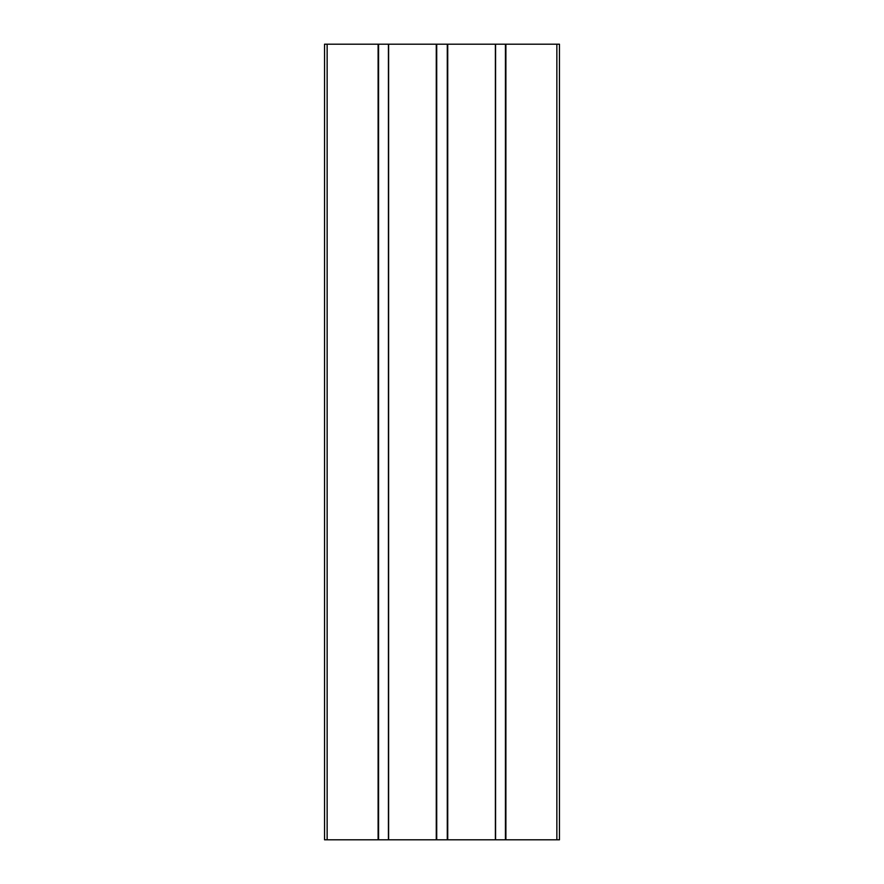 <?xml version="1.0" encoding="UTF-8"?>
<svg xmlns="http://www.w3.org/2000/svg" width="884" height="884" viewBox="0 0 884 884"><rect width="100%" height="100%" fill="white"/><g stroke="black" fill="none" stroke-linecap="round" stroke-linejoin="round"><path stroke-width="1.33" d="M324.538 44.2L324.538 839.8L378.109 839.8L378.109 44.2L324.538 44.2M556.854 44.2L556.854 839.8L559.462 839.8L559.462 44.2L388.617 44.2L388.617 839.8L378.109 839.8M388.617 44.2L378.109 44.2M436.265 44.2L436.265 839.8L388.617 839.8M447.735 44.2L447.735 839.8L436.265 839.8M495.383 44.2L495.383 839.8L447.735 839.8M505.891 44.2L505.891 839.8L495.383 839.8M556.854 839.8L505.891 839.8M327.146 44.2L327.146 839.8M378.562 44.2L378.562 839.8M388.43 44.2L388.43 839.8M436.718 44.2L436.718 839.8M447.282 44.2L447.282 839.8M495.57 44.2L495.57 839.8M505.438 44.2L505.438 839.8"/></g></svg>
